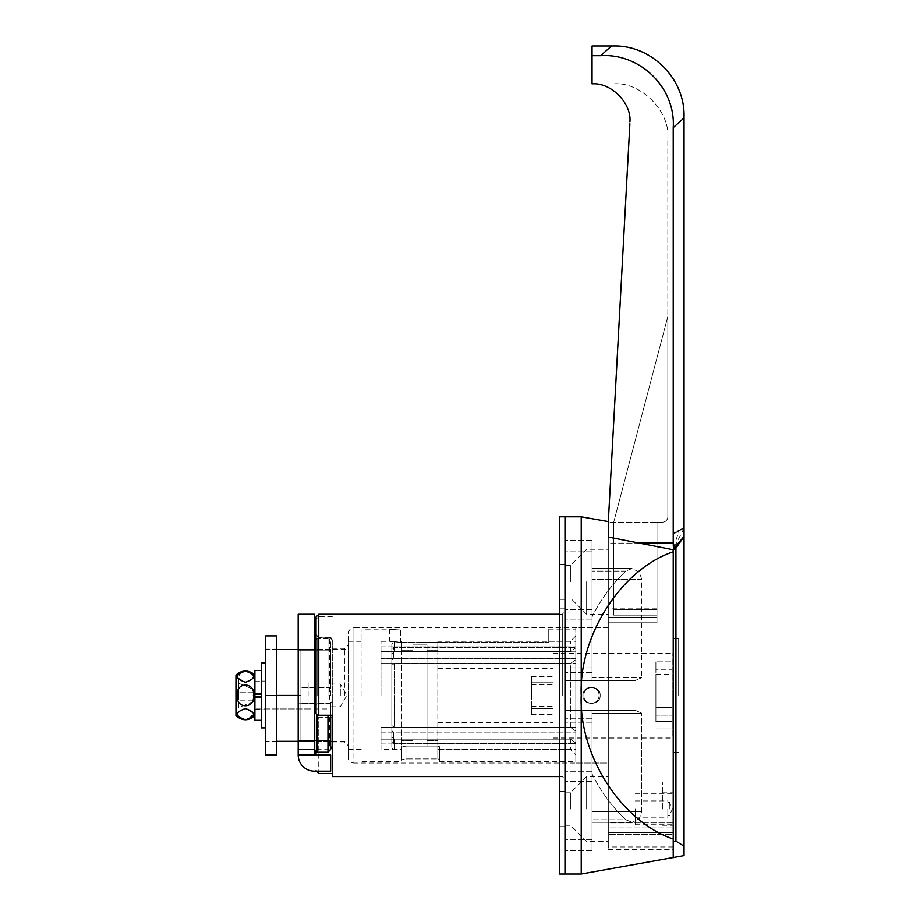 <?xml version="1.0" encoding="UTF-8"?>
<svg xmlns="http://www.w3.org/2000/svg" width="920" height="920" viewBox="0 0 920 920"><rect width="100%" height="100%" fill="white"/><g stroke="black" fill="none" stroke-linecap="round" stroke-linejoin="round"><path stroke-width="0.69" stroke-dasharray="4.6 3.45" d="M380.983 749.524L380.983 739.151L380.983 749.524L401.557 749.524L401.557 747.81C401.822 746.879 403.627 746.304 406.962 746.108L437.816 746.108L439.438 746.683L439.438 749.524L439.438 746.683L437.816 746.108L406.962 746.108C403.638 746.304 401.833 746.879 401.557 747.81L401.557 740.611L412.919 740.611L412.919 745.901L426.983 745.901L426.983 740.611L437.816 740.611L437.816 749.524L437.816 740.611L426.983 740.611L426.983 745.901L412.919 745.901L412.919 740.611L401.557 740.611L401.557 749.524L394.519 749.524L394.519 738.99L391.816 737.046L394.519 738.99L394.519 749.524A2.702 2.702 0 0 1 391.816 746.821L391.816 737.046L391.816 746.821M600.162 695.417C600.668 684.952 583.441 684.917 583.924 695.417C583.429 705.881 600.668 705.881 600.162 695.417C600.668 684.952 583.441 684.917 583.924 695.417C583.429 705.881 600.668 705.881 600.162 695.417M662.4 809.059L662.4 782L662.4 809.059M608.281 809.059L608.281 776.583L608.281 809.059M673.221 809.059L673.221 792.821L673.221 809.059M553.081 695.417L553.081 652.119L553.081 695.417M437.816 695.417L437.816 668.357L437.816 695.417M673.221 695.417L673.221 638.583L673.221 695.417M391.816 644L391.816 653.775L391.816 644L394.519 641.297L394.519 651.843L391.816 653.775L391.816 648.554L393.438 647.393L391.816 648.554L391.816 653.775L394.519 651.843L394.519 641.297L401.557 641.297L401.557 650.21L412.919 650.21L412.919 644.92L426.983 644.92L426.983 650.21L437.816 650.21L437.816 641.297L575.816 641.297L575.816 743.429L575.816 641.297M394.519 651.843L575.816 651.843L394.519 651.843M575.816 627.762L575.816 763.059L575.816 627.762L608.281 627.762L608.281 763.059L608.281 627.762L608.281 695.417L608.281 627.762L353.924 627.762L353.924 695.417L353.924 627.762C350.647 628.084 348.841 629.889 348.519 633.178L348.519 695.417L348.519 633.178M575.816 763.059L608.281 763.059L608.281 695.417L608.281 763.059L353.924 763.059L353.924 695.417L353.924 763.059C350.647 762.737 348.841 760.932 348.519 757.643L348.519 695.417L348.519 757.643M608.281 622.771L608.281 522.238L608.281 622.771L656.983 622.771L656.983 522.238L656.983 622.771L608.281 622.771M608.281 521.594L608.281 826.965L608.281 522.238L662.4 522.238A5.416 5.416 0 0 0 667.817 516.822L667.817 316.584L613.697 522.238L613.697 615.146L656.983 615.146L656.983 622.771L656.983 522.238L662.4 522.238C665.666 521.893 667.471 520.087 667.817 516.822L667.817 138C670.231 111.228 640.469 81.466 613.697 83.881L592.043 83.881C610.788 82.19 631.626 103.017 629.924 121.762L629.878 123.809L629.924 121.762C631.626 103.017 610.788 82.19 592.043 83.881L592.043 46L611.501 46L600.691 55.683L592.043 55.683M639.319 543.11L608.281 543.11L608.281 846.94L608.281 822.905L673.221 822.905L673.221 832.715L673.221 549.757L608.281 537.084L608.281 522.238L629.878 123.809M673.221 832.715L673.221 846.94L673.221 832.715L608.281 832.715L673.221 832.715M600.691 55.683C640.17 53.072 675.809 87.837 673.221 127.627L673.221 543.11L608.281 543.11L608.281 822.905L673.221 822.905L673.221 533.243L673.221 549.091L684.043 536.486L684.043 116.357C684.963 78.626 651.279 45.068 613.697 46L611.501 46M673.221 548.757L673.221 533.243L673.221 548.757L679.259 530.035L673.221 533.243L684.043 527.643M575.816 738.99L575.816 749.524L575.816 738.99L394.519 738.99L575.816 738.99M608.281 621.955L608.281 608.821L608.281 621.955L656.983 621.955L608.281 621.955M629.924 121.762C631.626 103.017 610.788 82.19 592.043 83.881L613.697 83.881C640.469 81.466 670.231 111.228 667.817 138L667.817 516.822A5.416 5.416 0 0 1 662.4 522.238A5.416 5.416 0 0 0 667.817 516.822A5.416 5.416 0 0 1 662.4 522.238L656.983 522.238L662.4 522.238L656.983 522.238L656.983 609.5L613.697 609.5L656.983 609.5L656.983 522.238L662.4 522.238C665.666 521.893 667.471 520.087 667.817 516.822L667.817 316.584L613.697 522.238L613.697 615.146L613.697 522.238L613.697 615.146L656.983 615.146L656.983 522.238L608.281 522.238M673.221 543.11L673.44 548.976M667.817 516.822L667.817 316.584L613.697 522.238L667.817 316.584L667.817 516.822M393.438 743.429L575.816 743.429L393.438 743.429L391.816 742.268L391.816 737.046L391.816 742.268L393.438 743.429L393.438 731.952L575.816 731.952L393.438 731.952L391.816 730.79L391.816 725.569L391.816 730.79L393.438 731.952L393.438 743.429M394.519 727.501L575.816 727.501L394.519 727.501L391.816 725.569L394.519 727.501L394.519 663.32L575.816 663.32L394.519 663.32L391.816 665.252L391.816 660.031L391.816 665.252L394.519 663.32L394.519 727.501M393.438 658.869L575.816 658.869L393.438 658.869L391.816 660.031L393.438 658.869L393.438 647.393L575.816 647.393L393.438 647.393L393.438 658.869M437.816 641.297L437.816 650.21L426.983 650.21L426.983 644.92L412.919 644.92L412.919 650.21L401.557 650.21L401.557 641.297M391.816 742.268L391.816 730.79L391.816 742.268M391.816 725.569L391.816 665.252L391.816 725.569M391.816 660.031L391.816 648.554L391.816 660.031M437.816 650.21L437.816 740.611L437.816 650.21M426.983 650.21L426.983 740.611L426.983 650.21M426.983 644.92L426.983 745.901L426.983 644.92M412.919 644.92L412.919 745.901L412.919 644.92M412.919 650.21L412.919 740.611L412.919 650.21M401.557 650.21L401.557 740.611L401.557 650.21M564.983 721.119L564.983 850.609L564.983 721.119M592.043 721.119L592.043 773.858L592.043 721.119M592.043 680.524L564.983 680.524L564.983 540.212L564.983 680.524L564.983 540.212L564.983 680.524L635.156 680.524L592.043 680.524L592.043 616.963C600.783 599.334 612.053 584.039 625.841 571.055C612.053 584.039 600.783 599.334 592.043 616.963L592.043 680.524L564.983 680.524L635.156 680.524L641.757 677.637L635.156 680.524L592.043 680.524M316.043 616.94L316.043 619.137L318.757 616.699L318.757 614.238M332.281 640.285L332.281 741.957L332.281 639.94L329.578 637.238L329.578 703.087L332.281 701.615L332.281 695.417L332.281 717.6L316.043 717.6L316.043 754.94M329.578 637.744L318.757 637.744L316.043 635.214L316.043 619.137M344.459 695.417L344.459 648.876L344.459 695.417M570.4 581.762L570.4 565.524L570.4 581.762M564.983 581.762L564.983 599.357L564.983 581.762M586.638 581.762L586.638 614.238L586.638 581.762M608.281 581.762L608.281 614.238L608.281 581.762M570.4 809.059L570.4 792.821L570.4 809.059M564.983 809.059L564.983 826.643L564.983 809.059M586.638 809.059L586.638 776.583L586.638 809.059M564.983 874L564.983 516.822L564.983 874M581.221 874L581.221 695.417C578.714 755.124 621.368 821.709 673.221 839.005L673.221 534.163L684.043 528.183L684.043 537.188L675.924 548.193L673.221 549.7M329.578 717.6L318.757 717.6L318.757 749.19L329.578 749.19L329.578 717.6L332.281 717.6L332.281 776.583M329.578 703.087L318.757 703.087L318.757 637.744M592.043 677.637L592.043 540.212L592.043 677.637L641.757 677.637L592.043 677.637M592.043 713.195L592.043 850.609L592.043 713.195L641.757 713.195L635.156 710.297L564.983 710.297L564.983 850.609L564.983 710.297L592.043 710.297L592.043 773.858C600.783 791.487 612.053 806.794 625.841 819.777C612.053 806.794 600.783 791.487 592.043 773.858L592.043 710.297L564.983 710.297L635.156 710.297L592.043 710.297L635.156 710.297L641.757 713.195L592.043 713.195M316.043 695.417L316.043 704.547L318.757 703.087M316.043 713.828L316.043 704.547M608.281 826.965L608.281 849.643L608.281 826.965L673.221 826.965L608.281 826.965M684.043 855.6L684.043 846.181L675.924 841.133L673.221 841.731L673.221 857.762L673.221 839.005M332.281 715.242L332.281 701.615M316.043 751.157L316.043 717.6L318.757 717.6L318.757 773.501M332.281 616.699L318.757 616.699M673.221 551.816C621.368 569.112 578.714 635.697 581.221 695.417L581.221 516.822M673.221 834.279L673.221 849.643L673.221 834.279L608.281 834.279L673.221 834.279M318.757 749.19L316.043 752.111M641.757 811.486L641.757 713.195L641.757 811.486L639.319 818.662L632.074 822.307L639.319 818.662L641.757 811.486L592.043 811.486L641.757 811.486M625.841 819.777L632.074 822.307L625.841 819.777L592.043 819.777L625.841 819.777M641.757 579.347L639.319 572.171L632.074 568.514L625.841 571.055L632.074 568.514L639.319 572.171L641.757 579.347L641.757 677.637L641.757 579.347L592.043 579.347L641.757 579.347M330.659 749.524L330.659 715.242M276.54 754.94L276.54 695.417L265.719 695.417L265.719 649.497L265.719 741.336L265.719 635.881M340.331 695.417L340.331 684.043L340.331 695.417M348.519 695.417L348.519 641.297L348.519 695.417M362.043 695.417L362.043 629.119L362.043 695.417M439.438 759.402L437.816 758.942L439.438 759.402L439.438 761.702L439.438 746.683L439.438 759.402M406.962 758.942L437.816 758.942L406.962 758.942C403.65 759.092 401.844 759.552 401.557 760.311C401.844 759.552 403.65 759.103 406.962 758.942L406.962 746.108L406.962 758.942M401.557 760.311L401.557 747.81L401.557 760.311M575.816 695.417L575.816 761.702L575.816 659.674L570.4 663.538L570.4 727.283L575.816 731.158L575.816 629.119L575.816 695.417M265.719 754.94L265.719 695.417L300.897 695.417L300.897 703.282L300.897 687.539L300.897 741.336L300.897 649.497L300.897 695.417L298.183 695.417L298.183 614.238M330.659 703.282L300.897 703.282L330.659 703.282L330.659 740.738L330.659 703.282L330.659 740.738L300.897 740.738L330.659 740.738L330.659 703.282M300.897 740.738L300.897 703.282L300.897 740.738M570.4 727.283L380.983 727.283L570.4 727.283L570.4 663.538L380.983 663.538L570.4 663.538L575.816 659.674L575.816 731.158L570.4 727.283M380.983 695.417L380.983 663.538L380.983 695.417M400.476 642.39L548.757 642.39L400.476 642.39C386.503 641.194 386.503 641.194 400.476 642.39C386.503 641.194 386.503 641.194 400.476 642.39L400.476 630.005C386.503 629.038 386.503 629.038 400.476 630.005C386.503 629.038 386.503 629.038 400.476 630.005L548.757 630.005L548.757 629.119L548.757 630.005L400.476 630.005L400.476 642.39M548.757 642.39L548.757 630.005L548.757 642.39M380.983 651.67L570.4 651.67L380.983 651.67L380.983 641.297L380.983 663.538L380.983 651.67M570.4 651.67L570.4 641.297L570.4 651.67L575.816 647.806L575.816 635.881L575.816 647.806L570.4 651.67M330.659 687.539L300.897 687.539L330.659 687.539L330.659 650.095L330.659 687.539L330.659 650.095L300.897 650.095L330.659 650.095L330.659 687.539M300.897 650.095L300.897 687.539L300.897 650.095M380.983 739.151L570.4 739.151L380.983 739.151L380.983 743.981L380.983 739.151M570.4 739.151L570.4 749.524L570.4 739.151L575.816 743.015L575.816 743.981L575.816 731.158L575.816 754.94L575.816 743.015L570.4 739.151M575.816 658.708L575.816 646.841L575.816 658.708L380.983 658.708L575.816 658.708M575.816 647.806L575.816 646.841L575.816 647.806M380.983 727.283L380.983 743.981L380.983 727.283M300.897 649.497L298.183 649.497M276.54 649.497L265.719 649.497M300.897 741.336L298.183 741.336M276.54 741.336L265.719 741.336M380.983 743.981L575.816 743.981L380.983 743.981M380.983 732.124L575.816 732.124L380.983 732.124M380.983 646.841L575.816 646.841L380.983 646.841M667.817 809.059L667.817 817.178L667.817 809.059M635.341 809.059L635.341 824.757L635.341 809.059M669.323 809.059L669.323 802.297L669.323 809.059M678.638 695.417L678.638 638.583L678.638 695.417M684.043 536.486L684.043 528.183L673.221 534.163L673.221 549.091M675.924 841.133L675.924 548.193M684.043 846.181L684.043 537.188M684.043 528.183L673.221 549.297M298.183 754.94L298.183 695.417L298.183 703.742L314.421 703.742L314.421 695.417L314.421 754.94L330.659 754.94L330.659 771.178L314.421 771.178A16.238 16.238 0 0 1 298.183 754.94L314.421 754.94L314.421 749.524L314.421 754.94L314.421 749.524L314.421 754.94L298.183 754.94L298.183 749.524L298.183 754.94L298.183 749.524L298.183 754.94L314.421 754.94M314.421 614.238L314.421 741.416L314.421 703.742L298.183 703.742L298.183 741.416L298.183 695.417M298.183 650.175L314.421 650.175L298.183 650.175M298.183 687.079L314.421 687.079L298.183 687.079M298.183 740.646L314.421 740.646L298.183 740.646M314.421 695.417L314.421 641.297L314.421 695.417M317.124 752.238L317.124 714.955M327.957 715.242L327.957 752.238M330.659 695.417L330.659 641.297L330.659 695.417M317.124 695.417L317.124 638.583L317.124 695.417M327.957 695.417L327.957 638.583L327.957 695.417M276.54 695.417L265.719 695.417L265.719 649.106L265.719 741.716L265.719 695.417L276.54 695.417L276.54 649.106L276.54 741.716L276.54 635.881M265.719 649.106L276.54 649.106M265.719 741.716L276.54 741.716M235.957 675.119L235.957 715.702M238.659 695.417L238.659 679.178L238.659 695.417M249.009 719.164L253.276 713.207L245.421 708.584C234.68 712.287 234.669 716.013 245.398 719.739L246.123 719.716M247.296 719.589L247.917 719.474M254.897 693.461L254.897 697.36M237.452 695.417C235.37 709.205 255.472 709.182 253.391 695.417C255.472 681.651 235.393 681.605 237.452 695.417M309.016 695.417L309.016 681.881L309.016 695.417M238.659 683.238L254.897 690L254.897 692.702L254.897 690L238.659 690L238.659 683.238L254.897 690L238.659 690L238.659 683.238M241.845 671.657L237.567 677.615L245.421 682.237C256.174 678.534 256.174 674.808 245.444 671.082L244.72 671.106M243.547 671.232L242.926 671.358M235.957 695.417L235.957 713.276L235.957 695.417M238.659 690L238.659 692.702L238.659 690M238.659 698.119L238.659 692.702L254.897 692.702L238.659 692.702L254.897 692.702L238.659 692.702L238.659 700.821L238.659 698.119L254.897 698.119L254.897 692.702L254.897 700.821L238.659 707.583L238.659 700.821L254.897 700.821L238.659 707.583L238.659 700.821L254.897 700.821L254.897 698.119L238.659 698.119M261.383 696.497L261.383 670.519L261.383 696.497M254.897 696.497L254.897 694.324M254.897 720.303L254.897 670.519M261.383 727.881L261.383 662.94M531.438 695.417L531.438 684.583L531.438 695.417M599.081 695.417C599.587 684.94 582.348 684.94 582.843 695.417C582.337 705.87 599.575 705.904 599.081 695.417A8.119 8.119 0 0 0 590.962 687.297A8.119 8.119 0 0 0 582.843 695.417A8.119 8.119 0 0 0 590.962 703.524A8.119 8.119 0 0 0 599.081 695.417M655.903 716.013L655.903 674.303L655.903 721.533L672.14 721.533L672.14 728.962L672.14 669.3L672.14 721.533L655.903 721.533L655.903 669.3L672.14 669.3L672.14 661.859L672.14 669.3L655.903 669.3L655.903 716.013L672.14 716.013L672.14 695.417L672.14 737.357L672.14 653.476L672.14 716.013L672.14 707.319L672.14 716.013L655.903 716.013L655.903 707.319L655.903 716.013M553.081 708.664L553.081 682.157L553.081 708.664L531.438 708.664L531.438 714.357L531.438 676.476L531.438 708.664L553.081 708.664M553.081 682.157L553.081 676.476L553.081 682.157L531.438 682.157L553.081 682.157M655.903 728.962L672.14 728.962L655.903 728.962M655.903 661.859L655.903 669.3L655.903 661.859L672.14 661.859L655.903 661.859M655.903 707.319L672.14 707.319L655.903 707.319M559.578 581.762L559.578 599.357L559.578 581.762M559.578 809.059L559.578 826.643L559.578 809.059M559.578 874L559.578 516.822M559.578 695.417L559.578 782L559.578 695.417M656.983 617.366L608.281 617.366L656.983 617.366M673.221 127.627L684.043 117.932M592.043 722.959L564.983 722.959L592.043 722.959M562.281 695.417L562.281 614.238L562.281 695.417M592.043 667.874L564.983 667.874L592.043 667.874M592.043 540.718L564.983 540.718L592.043 540.718M625.841 571.055L592.043 571.055L625.841 571.055M592.043 551.034L564.983 551.034L592.043 551.034M592.043 609.546L564.983 609.546L592.043 609.546M592.043 619.091L564.983 619.091L592.043 619.091M592.043 672.566L564.983 672.566L592.043 672.566M592.043 850.103L564.983 850.103L592.043 850.103M592.043 839.787L564.983 839.787L592.043 839.787M592.043 781.275L564.983 781.275L592.043 781.275M592.043 771.742L564.983 771.742L592.043 771.742M592.043 718.267L564.983 718.267L592.043 718.267M437.816 758.942L437.816 746.108L437.816 758.942M608.281 782L662.4 782M662.4 792.821L673.221 792.821M437.816 668.357L553.081 668.357M553.081 652.119L673.221 652.119M673.221 846.94L608.281 846.94M656.983 608.821L608.281 608.821M437.816 749.524L575.816 749.524M553.081 738.702L673.221 738.702M437.816 722.476L553.081 722.476M662.4 825.297L673.221 825.297M608.281 836.119L662.4 836.119M332.281 639.94C331.269 637.663 330.372 636.755 329.578 637.238L318.757 637.238L316.043 634.524M332.281 648.876L344.459 648.876L348.519 644.817M564.983 565.524L570.4 565.524L586.638 549.297L608.281 549.297M564.983 792.821L570.4 792.821L586.638 776.583L608.281 776.583M559.578 614.238L562.281 614.238L564.983 611.524M559.578 776.583L562.281 776.583L564.983 779.297M332.281 741.957L344.459 741.957L348.519 746.016M608.281 849.643L673.221 849.643M564.983 825.297L570.4 825.297L586.638 841.524L608.281 841.524M564.983 598L570.4 598L586.638 614.238L608.281 614.238M592.043 540.212L564.983 540.212L592.043 540.212M592.043 850.609L564.983 850.609L592.043 850.609M632.074 822.307L592.043 822.307L632.074 822.307M632.074 568.514L592.043 568.514L632.074 568.514M265.719 681.881L330.659 681.881M330.659 684.043L340.331 684.043L346.897 695.417L340.331 706.779L330.659 706.779M348.519 749.524L362.043 749.524M362.043 761.702L401.557 761.702M439.438 761.702L575.816 761.702M300.897 741.416L330.659 741.416L317.124 741.416L314.421 744.119M332.281 741.416L348.519 741.416M380.983 641.297L389.643 641.297L389.643 629.119L362.043 629.119M548.757 641.297L570.4 641.297L575.816 635.881M300.897 649.417L348.519 649.417M548.757 629.119L575.816 629.119M439.438 749.524L570.4 749.524L575.816 754.94M348.519 641.297L362.043 641.297M265.719 708.94L330.659 708.94M635.341 800.94L667.817 800.94M667.817 802.297L669.323 802.297L672.37 809.059L669.323 815.821L667.817 815.821M635.341 824.757L673.221 824.757M678.638 638.583L673.221 638.583M678.638 752.238L673.221 752.238M635.341 793.362L673.221 793.362M635.341 817.178L667.817 817.178M298.183 649.417L314.421 649.417M298.183 741.416L314.421 741.416M298.183 749.524L314.421 749.524L298.183 749.524M330.659 649.417L317.124 649.417L314.421 646.702M316.043 639.676L317.124 638.583L327.957 638.583L330.659 641.297M238.659 679.178L235.957 677.557M309.016 708.94L254.897 708.94M309.016 681.881L254.897 681.881M238.659 711.643L235.957 713.276M254.897 709.216L261.383 709.216M254.897 681.616L261.383 681.616M261.383 681.076L265.719 681.076M261.383 709.757L265.719 709.757M531.438 684.583L553.081 684.583M655.903 674.303L672.14 674.303M553.081 737.357L672.14 737.357M553.081 653.476L672.14 653.476M531.438 714.357L553.081 714.357M531.438 676.476L553.081 676.476M531.438 706.238L553.081 706.238M564.983 564.178L559.578 564.178M564.983 791.476L559.578 791.476M564.983 608.821L559.578 608.821M564.983 782L559.578 782M564.983 826.643L559.578 826.643M564.983 599.357L559.578 599.357"/><path stroke-width="1.38" d="M629.878 123.809L608.281 522.238L608.281 537.084L673.221 549.757L673.44 548.976L673.221 543.11L639.319 543.11M673.221 543.11L673.221 127.627C675.82 88.09 640.412 53.072 600.691 55.683L611.501 46L592.043 46L592.043 83.881C610.788 82.19 631.626 103.017 629.924 121.762M611.501 46L613.697 46C651.279 45.068 684.963 78.626 684.043 116.357L684.043 536.486L673.44 548.976M600.691 55.683L592.043 55.683M316.043 695.417L316.043 616.94L318.757 614.238L318.757 715.242L316.043 713.828L316.043 635.214M608.281 522.238L608.281 521.594L581.221 516.822L559.578 516.822L559.578 874L564.983 874L564.983 516.822L564.983 874L581.221 874L581.221 695.417C578.714 635.697 621.368 569.112 673.221 551.816L673.221 857.762L673.221 841.731L675.924 841.133L675.924 548.193L684.043 536.486M559.578 776.583L332.281 776.583L332.281 715.242L318.757 715.242M332.281 773.501L318.757 773.501L316.043 770.684M673.221 839.005C621.368 821.709 578.714 755.124 581.221 695.417L581.221 516.822M316.043 751.157L316.043 754.94M673.221 549.091L673.221 551.816M332.281 746.246L331.257 748.558M298.183 695.417L298.183 754.94L314.421 754.94L314.421 614.238L298.183 614.238L298.183 695.417L276.54 695.417L276.54 754.94L265.719 754.94L265.719 635.881L276.54 635.881L276.54 695.417M298.183 649.497L276.54 649.497M298.183 741.336L276.54 741.336M673.221 549.7L675.924 548.193M675.924 841.133L684.043 846.181L684.043 537.188M684.043 846.181L684.043 855.6L581.221 874M298.183 754.94A16.238 16.238 0 0 0 314.421 771.178L330.659 771.178L330.659 754.94L314.421 754.94M330.659 715.242L330.659 749.524L327.957 752.238L327.957 715.242M317.124 714.955L317.124 752.238L327.957 752.238M245.421 708.584C256.174 712.287 256.174 716.013 245.444 719.739C234.669 716.024 234.669 712.31 245.421 708.584M246.123 719.716L247.296 719.589M247.917 719.474L249.009 719.164M261.383 696.497L254.897 696.497L254.897 670.519L261.383 670.519M253.391 695.417C255.472 709.182 235.393 709.216 237.452 695.417C235.37 681.616 255.472 681.639 253.391 695.417M254.897 715.702C248.584 721.073 242.27 721.073 235.957 715.702L235.957 675.119L237.705 673.578C242.811 670.255 247.928 670.231 253.058 673.52L254.897 675.119M245.421 682.237C234.68 678.534 234.669 674.808 245.398 671.082C256.174 674.797 256.185 678.523 245.421 682.237M244.72 671.106L243.547 671.232M242.926 671.358L241.845 671.657M261.383 693.461L254.897 693.461L254.897 694.324L261.383 694.324M261.383 697.36L254.897 697.36L254.897 720.303L261.383 720.303M265.719 662.94L261.383 662.94L261.383 727.881L265.719 727.881M684.043 117.932L673.221 127.627M318.757 614.238L559.578 614.238M330.659 741.416L332.281 741.416M314.421 749.524L317.124 752.238M314.421 641.297L316.043 639.676"/></g></svg>
